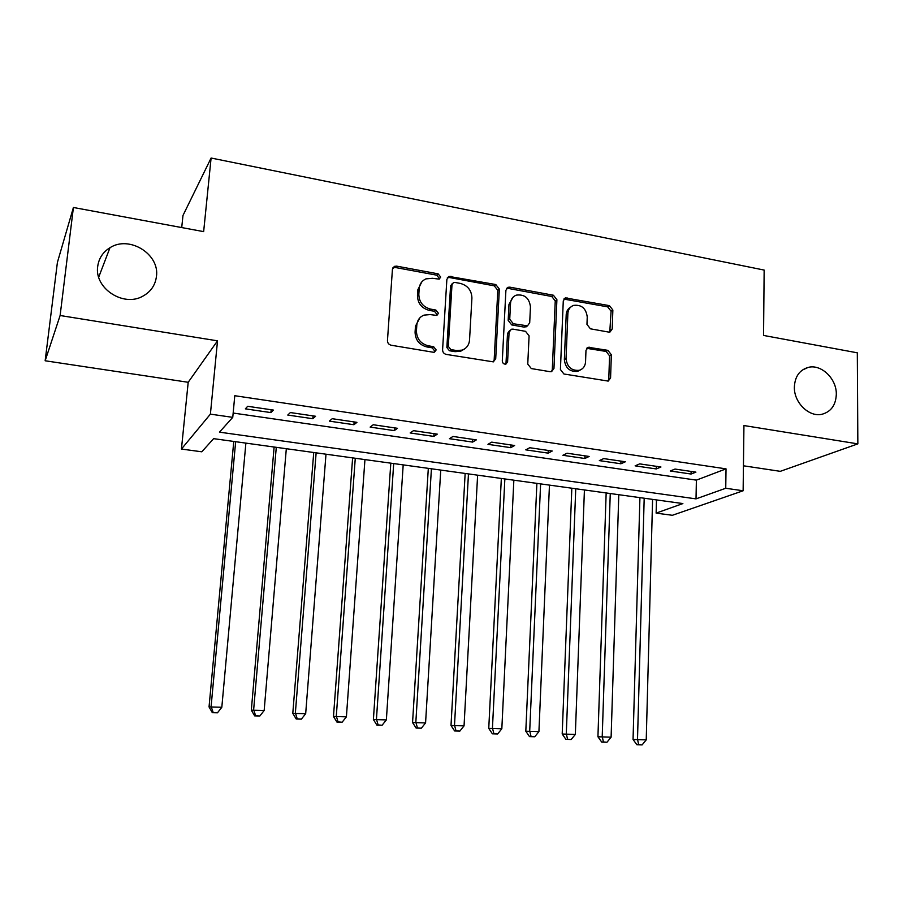 <?xml version="1.0" encoding="UTF-8"?>
<svg xmlns="http://www.w3.org/2000/svg" width="903" height="903" viewBox="0 0 903 903"><rect width="100%" height="100%" fill="white"/><g stroke="black" fill="none" stroke-linecap="round" stroke-linejoin="round"><path stroke-width="1.35" d="M440.675 277.052L438.136 273.846L396.654 266.137L394.498 266.351L392.433 269.32L387.455 340.555C387.522 343.027 388.764 344.585 391.18 345.228L433.248 352.238L434.501 352.147L436.16 349.924L433.598 346.684L428.203 345.781C420.629 343.727 416.701 338.783 416.43 330.961L416.814 325.024C417.31 320.193 419.703 316.897 423.992 315.113L430.178 314.594L436.871 315.429L438.429 313.273L435.878 310.045L430.528 309.097C422.988 306.997 419.094 302.076 418.823 294.333L419.206 288.463C419.669 283.869 421.915 280.675 425.956 278.88L432.469 278.282L439.208 279.14L440.675 277.052M439.084 279.185L439.276 278.372L436.736 275.167L395.356 267.502L392.816 267.909M434.445 352.17L434.761 351.064L432.198 347.836L426.814 346.933L428.203 345.781M436.781 315.463L437.029 314.504L434.478 311.287L429.139 310.35L430.528 309.097M794.369 387.06C793.839 402.557 809.167 417.513 822.091 414.24C831.087 411.7 835.828 405.063 836.313 394.329C836.731 378.684 821.12 363.751 808.083 367.442C799.482 370.072 794.911 376.619 794.369 387.06M97.716 266.374C94.104 288.17 123.35 307.381 142.73 296.229C150.699 291.883 155.271 285.314 156.433 276.544C159.933 254.274 129.366 235.085 109.974 247.715C102.942 252.061 98.856 258.281 97.716 266.374M608.532 332.056L610.044 331.977L612.223 328.94L612.855 310.045L609.435 305.654L565.38 297.9L563.28 300.88L560.413 369.53L563.935 374L608.227 381.089L610.575 377.928L611.354 354.755L607.9 350.353L588.237 347.271L585.979 350.364L585.55 361.9C585.2 366.212 583.124 369.011 579.331 370.309C571.531 370.941 567.095 367.036 566.046 358.57L567.885 313.431C568.213 309.402 570.109 306.727 573.586 305.395C581.509 304.48 586.058 308.329 587.243 316.942L586.961 324.391L590.427 328.816L608.532 332.056M725.741 488.263L743.135 490.769L672.351 515.297L656.131 513.118L682.871 503.569L213.616 438.655L201.809 451.805L181.435 449.051L210.399 414.138L232.76 417.355L219.463 432.153L696.021 498.874L725.741 488.263L726.023 468.86L234.78 395.717L232.76 417.355M73.414 207.487L60.117 315.508L45.15 360.771L57.408 262.389L73.414 207.487L203.649 231.631L211.099 158.025L764.152 270.076L763.554 335.431L857.308 352.813L857.85 443.87L743.937 425.539L743.135 490.769M45.15 360.771L188.196 382.285L217.521 340.837L60.117 315.508M217.521 340.837L210.399 414.138M499.348 289.073L495.792 284.547L448.96 276.397L446.872 279.377L442.583 349.8C442.673 352.238 443.892 353.773 446.24 354.405L493.343 361.866L495.713 358.694L499.348 289.073L497.813 290.337L494.268 285.833L449.525 277.537L447.324 277.808M509.834 287.154L553.415 295.247L556.903 299.706L553.957 368.447L551.598 371.618L550.096 371.697L531.314 368.571L527.758 364.067L529.09 335.837L525.546 331.333L513.017 329.132L511.324 329.245L509.078 332.338L507.588 361.866L505.928 364.09C503.784 364.304 502.565 363.266 502.294 360.974L505.906 290.281L508.005 287.301L509.834 287.154L508.287 288.429L551.767 296.489L553.415 295.247M743.44 465.79L780.294 471.332L857.85 443.87M273.395 410.075L247.682 406.294L245.356 408.856L270.9 412.592L273.395 410.075M315.576 416.272L290.371 412.558L287.764 415.053L312.822 418.721L315.576 416.272M356.933 422.344L332.214 418.71L329.358 421.137L353.931 424.726L356.933 422.344M397.489 428.304L373.255 424.737L370.151 427.096L394.25 430.629L397.489 428.304M437.278 434.14L413.506 430.652L410.165 432.955L433.812 436.409L437.278 434.14M476.321 439.885L452.99 436.454L449.423 438.689L472.63 442.086L476.321 439.885M514.631 445.506L491.729 442.143L487.959 444.332L510.726 447.662L514.631 445.506M552.23 451.026L529.756 447.73L525.772 449.852L548.121 453.125L552.23 451.026M589.14 456.455L567.073 453.216L562.885 455.281L584.839 458.498L589.14 456.455M625.373 461.772L603.712 458.589L599.332 460.609L620.88 463.77L625.373 461.772M660.951 466.998L639.685 463.882L635.125 465.846L656.289 468.939L660.951 466.998M233.166 413.043L696.382 480.136L726.023 468.86M670.274 470.994L691.066 474.03L695.908 472.134L675.015 469.063L670.274 470.994M211.099 158.025L182.982 215.467L181.717 227.567M656.47 499.912L656.131 513.118M188.196 382.285L181.435 449.051M696.382 480.136L696.021 498.874M270.9 412.592L271.148 409.736M312.822 418.721L313.048 415.899M353.931 424.726L354.134 421.927M394.25 430.629L394.442 427.853M433.812 436.409L433.982 433.666M472.63 442.086L472.777 439.355M510.726 447.662L510.861 444.953M548.121 453.125L548.234 450.45M584.839 458.498L584.93 455.834M620.88 463.77L620.971 461.128M656.289 468.939L656.357 466.332M691.066 474.03L691.111 471.434M421.87 281.792L417.852 289.773L419.206 288.463M429.139 310.35C421.622 308.25 417.728 303.34 417.468 295.62L417.852 289.773M419.839 317.879L415.459 326.231L416.814 325.024M426.814 346.933C419.252 344.89 415.335 339.968 415.075 332.157L415.459 326.231M493.433 361.843L494.167 359.8L497.813 290.337M454.852 282.413L453.475 282.526L451.997 284.626L448.294 346.368L450.857 349.585L456.478 350.533L462.054 350.138C466.558 348.434 469.063 345.059 469.537 340.047L471.919 298.024C471.614 290.405 467.777 285.54 460.406 283.429L454.852 282.413M452.256 283.632L450.574 285.924L451.997 284.626M464.514 348.976L460.586 351.278L455.022 351.662L449.412 350.725L446.861 347.508L450.574 285.924M551.507 371.652L552.297 369.519L555.243 300.925L551.767 296.489M509.721 330.43L507.509 333.5L506.019 362.961L507.588 361.866M505.669 364.157L506.019 362.961M530.456 306.817C529.237 297.945 524.496 294.051 516.234 295.157C512.791 296.556 510.884 299.232 510.534 303.194L509.732 319.222L513.288 323.737L527.487 325.836L529.7 322.777L530.456 306.817M513.085 297.155L508.976 304.424L510.534 303.194M527.442 325.87L524.203 327.123L511.719 324.922L508.175 320.418L508.976 304.424M508.287 288.429L506.425 288.576M570.651 307.133C567.919 308.691 566.441 311.196 566.204 314.616L567.885 313.431M580.482 369.88L577.604 371.359C569.816 371.991 565.402 368.097 564.352 359.654L566.204 314.616M607.967 381.145L608.78 378.955L609.57 355.838L606.127 351.448L586.702 348.321M609.773 332.044L611.083 311.219L607.663 306.851L563.844 299.085M233.764 441.443L209.044 706.936L221.822 707.252L245.887 443.125M235.66 441.702L211.11 706.428L213.176 712.49L212.34 712.681L217.454 712.817L213.176 712.49M221.822 707.252L217.454 712.817M212.34 712.681L209.044 706.936M274.117 447.03L251.327 710.176L264.161 710.514L286.319 448.712M276.284 447.324L253.653 709.702L255.617 715.695L254.68 715.876L259.816 716.011L255.617 715.695M264.161 710.514L259.816 716.011M254.68 715.876L251.327 710.176M313.736 452.505L292.798 713.359L305.677 713.697L325.994 454.198M316.14 452.843L295.371 712.907L297.245 718.844L296.207 719.002L301.365 719.149L297.245 718.844M305.677 713.697L301.365 719.149M296.207 719.002L292.798 713.359M352.621 457.889L333.478 716.474L346.402 716.835L364.947 459.593M355.274 458.25L336.3 716.056L338.072 721.926L336.943 722.084L342.113 722.231L338.072 721.926M346.402 716.835L342.113 722.231M336.943 722.084L333.478 716.474M390.807 463.171L373.39 719.544L386.36 719.905L403.189 464.876M393.697 463.566L376.449 719.138L378.131 724.951L376.901 725.098L382.093 725.244L378.131 724.951M386.36 719.905L382.093 725.244M376.901 725.098L373.39 719.544M428.315 468.352L412.558 722.547L425.573 722.919L440.743 470.079M431.42 468.781L415.843 722.163L417.446 727.92L416.125 728.055L421.329 728.213L417.446 727.92M425.573 722.919L421.329 728.213M416.125 728.055L412.558 722.547M465.147 473.454L451.003 725.493L464.052 725.877L477.619 475.181M468.465 473.906L454.502 725.143L456.015 730.832L454.615 730.956L459.841 731.114L456.015 730.832M464.052 725.877L459.841 731.114M454.615 730.956L451.003 725.493M501.334 478.455L488.749 728.394L501.831 728.777L513.852 480.193M504.856 478.94L492.451 728.055L493.885 733.688L492.395 733.812L497.632 733.97L493.885 733.688M501.831 728.777L497.632 733.97M492.395 733.812L488.749 728.394M536.89 483.376L525.806 731.227L538.922 731.622L549.453 485.114M540.604 483.884L529.711 730.922L531.066 736.498L529.497 736.611L534.745 736.769L531.066 736.498M538.922 731.622L534.745 736.769M529.497 736.611L525.806 731.227M571.825 488.207L562.197 734.026L575.335 734.421L584.422 489.945M575.742 488.749L566.294 733.733L567.569 739.252L565.921 739.354L571.181 739.523L567.569 739.252M575.335 734.421L571.181 739.523M565.921 739.354L562.197 734.026M606.161 492.959L597.933 736.769L611.105 737.175L618.792 494.709M610.259 493.523L602.222 736.498L603.418 741.961L601.703 742.052L606.974 742.232L603.418 741.961M611.105 737.175L606.974 742.232M601.703 742.052L597.933 736.769M639.922 497.621L633.048 739.455L646.232 739.873L652.587 499.382M644.189 498.219L637.507 739.207L638.635 744.614L636.852 744.704L642.123 744.885L638.635 744.614M646.232 739.873L642.123 744.885M636.852 744.704L633.048 739.455M436.736 275.167L438.136 273.846M432.198 347.836L433.598 346.684M434.478 311.287L435.878 310.045M417.468 295.62L418.823 294.333M415.075 332.157L416.43 330.961M395.356 267.502L396.654 266.137M494.167 359.8L495.713 358.694M449.525 277.537L450.947 276.228M494.268 285.833L495.792 284.547M446.861 347.508L448.294 346.368M449.412 350.725L450.857 349.585M455.022 351.662L456.478 350.533M555.243 300.925L556.903 299.706M552.297 369.519L553.957 368.447M507.509 333.5L509.078 332.338M508.175 320.418L509.732 319.222M511.719 324.922L513.288 323.737M524.203 327.123L525.806 325.949M564.352 359.654L566.046 358.57M588 348.287L589.738 347.181M606.127 351.448L607.9 350.353M609.57 355.838L611.354 354.755M608.78 378.955L610.575 377.928M565.391 299.017L567.073 297.787M607.663 306.851L609.435 305.654M611.083 311.219L612.855 310.045M610.439 330.08L612.223 328.94M98.709 277.176L109.974 247.715M802.315 370.083L808.083 367.442M393.2 267.717L394.498 266.351M447.538 277.718L448.96 276.397M460.586 351.278L462.054 350.138M525.885 327.01L527.487 325.836M506.459 288.565L508.005 287.301M577.604 371.359L579.331 370.309M586.837 348.152L588.237 347.271M563.935 298.961L565.38 297.9"/></g></svg>
